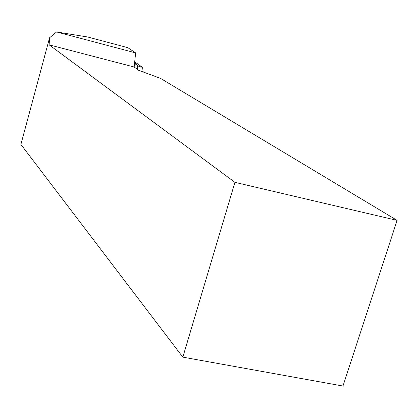 <?xml version="1.0" encoding="UTF-8"?>
<svg xmlns="http://www.w3.org/2000/svg" width="418" height="418" viewBox="0 0 418 418"><rect width="100%" height="100%" fill="white"/><g stroke="black" fill="none" stroke-linecap="round" stroke-linejoin="round"><path stroke-width="0.63" d="M49.585 37.766L20.9 144.44L182.833 357.144L234.926 182.342L49.136 44.841L49.585 37.766L56.592 31.967L87.608 36.983L127.856 47.678L135.641 52.898L134.141 67L138.635 70.302L160.538 78.38L397.1 220.375L342.974 386.033L182.833 357.144M135.641 52.898L56.592 31.967M134.141 67L49.136 44.841M397.1 220.375L234.926 182.342M134.69 61.817L142.627 67.455L137.506 65.825L137.35 69.357M134.194 66.467L135.197 63.061L134.606 62.637M135.197 63.061L134.178 66.65M134.873 67.538L135.223 63.087M135.296 63.155L137.506 65.825M143.175 72.162L142.606 67.46L143.202 72.173M135.312 63.181L134.894 67.554M137.303 69.32L137.459 65.798M143.207 72.173L142.632 67.455"/></g></svg>
